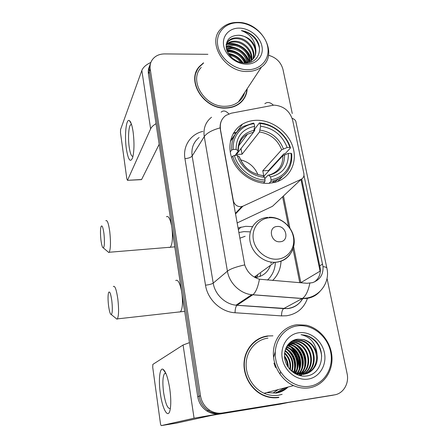 <?xml version="1.0" encoding="UTF-8"?>
<svg xmlns="http://www.w3.org/2000/svg" width="448" height="448" viewBox="0 0 448 448"><rect width="100%" height="100%" fill="white"/><g stroke="black" fill="none" stroke-linecap="round" stroke-linejoin="round"><path stroke-width="0.67" d="M220.511 129.158C219.671 123.267 221.48 118.681 225.943 115.394L231.263 113.204L273.952 105.118C283.545 105.885 289.778 110.897 292.639 120.165L303.856 173.482C304.287 176.17 303.402 178.108 301.202 179.29L242.866 206.214L240.794 206.735C236.914 206.59 234.438 204.618 233.369 200.816L220.142 127.882C219.979 124.774 220.612 122.002 222.051 119.566M256.441 120.294C251.272 120.428 246.585 121.733 242.379 124.202C230.938 130.934 226.57 146.412 232.691 160.311C238.728 174.227 254.397 184.19 268.744 183.355L275.705 182.162C290.354 177.822 297.752 161.846 292.802 146.759C287.991 131.645 271.914 119.902 256.441 120.294M238 227.987L245.644 226.33L252.476 226.621M281.025 261.061C280.706 268.789 277.906 275.262 272.619 280.476M255.931 277.508L255.982 275.901M237.098 222.97L272.485 206.304L274.518 204.389M203.577 62.804L199.562 66.315C185.668 80.394 203.694 109.458 225.803 108.08C231.218 107.94 235.861 106.389 239.719 103.415C244.35 99.652 246.848 94.741 247.212 88.682M197.484 69.77L196.319 71.523M272.938 335.832L267.562 335.966C255.31 337.484 245.252 348.37 244.11 361.956C242.911 375.519 251.031 389.838 263.166 395.293C268.307 397.578 273.532 398.322 278.841 397.51M262.92 337.327L258.86 338.699M266.991 336.045L267.462 336.011M303.957 175.386L323.014 266.627C323.434 274.652 319.889 280.011 312.385 282.699L306.981 283.287L259.448 279.216C252.218 277.105 247.307 272.334 244.714 264.897L220.326 129.438M276.024 392.795C280.398 392.073 284.211 390.208 287.47 387.184M207.894 54.309L164.606 53.911C158.995 53.99 154.784 56.09 151.984 60.206C150.343 62.86 149.755 65.828 150.226 69.115L149.313 71.512C148.904 68.695 149.29 66.086 150.478 63.683C149.29 66.086 148.904 68.695 149.313 71.512L199.114 396.256C200.178 402.388 203.196 407.154 208.169 410.553C212.162 413.084 216.412 414.008 220.92 413.342L333.312 395.114M198.352 67.85L199.237 66.959M301.694 179.026L320.253 268.302C320.83 273.963 318.898 278.51 314.457 281.938M150.226 69.115L200.497 395.797C201.578 401.968 204.618 406.767 209.625 410.194C213.646 412.742 217.924 413.678 222.46 413L334.415 394.89C343.42 393.635 349.356 383.393 347.077 373.526L327.034 278.46M292.264 113.523L282.962 69.401C280.952 62.16 276.136 57.45 268.509 55.261M243.146 99.971L244.087 98.106M276.954 392.297L284.906 387.85L276.954 392.297M149.57 66.097C148.394 68.488 148.008 71.081 148.417 73.881L197.742 396.71C198.8 402.797 201.796 407.529 206.735 410.906C210.7 413.42 214.922 414.338 219.402 413.672L332.226 395.332L220.92 413.342C216.412 414.008 212.162 413.084 208.169 410.553C203.196 407.154 200.178 402.388 199.114 396.256L149.313 71.512L148.417 73.881M275.968 392.47C280.067 391.804 283.679 390.096 286.804 387.358M126.347 148.781C124.365 135.542 126.134 118.11 129.416 120.63C130.911 121.761 132.143 125.518 133.112 131.902C134.406 142.626 134.243 151.239 132.619 157.741C130.318 163.01 128.223 160.026 126.347 148.781M131.533 124.488L130.609 124.746C128.598 126.493 127.898 138.258 129.203 147.095C130.183 153.541 131.443 156.632 132.983 156.374M150.881 62.412C146.031 64.719 143.018 67.407 141.842 70.47L120.568 129.528L120.49 132.692L126.834 178.858L127.462 180.32L141.607 179.508L159.174 144.284M156.022 123.67C153.25 125.334 151.452 127.07 150.618 128.884L127.54 180.191M141.607 179.508L141.327 179.642M247.638 69.726C261.117 69.821 270.295 58.722 267.618 46.329C265.138 33.942 251.642 23.016 238.454 22.753C225.226 22.31 215.354 32.917 217.778 45.662C220.007 58.408 234.203 69.826 247.638 69.726M247.447 71.49C252.969 71.445 257.667 69.938 261.542 66.976C279.272 54.477 261.638 21.93 237.854 22.4C230.714 22.322 224.98 24.584 220.651 29.198C206.623 42.946 225.098 72.486 247.447 71.49M201.23 67.43C188.205 80.455 204.904 107.537 225.473 106.277C230.558 106.148 234.898 104.681 238.504 101.87C241.573 99.394 243.639 96.27 244.692 92.495M203.319 63.314L199.802 66.472C186.032 80.405 203.868 109.183 225.758 107.822C231.123 107.688 235.721 106.142 239.546 103.191C243.986 99.59 246.439 94.903 246.915 89.13M227.198 51.212L229.947 51.066C237.412 51.974 242.542 55.972 245.325 63.062M227.506 51.918L229.499 51.867C236.606 52.69 241.634 56.426 244.597 63.078M226.402 48.675L231.75 47.835C239.21 48.115 247.061 54.914 247.794 62.474M226.548 49.274L231.297 48.647C239.708 49.795 245.011 54.466 247.223 62.653M226.117 46.502C228.295 45.058 230.787 44.402 233.587 44.548C241.937 44.856 250.46 53.222 249.827 61.583M226.15 47.012L233.122 45.371C241.259 45.679 249.62 53.637 249.351 61.83M226.167 44.75L226.621 44.257C228.962 42.062 231.902 41.042 235.446 41.205C244.686 41.485 253.764 51.688 251.541 60.458M226.134 45.13L226.167 45.097C228.502 42.902 231.442 41.882 234.982 42.045C243.998 42.336 252.946 52.052 251.143 60.76M226.184 44.604L228.452 40.863C230.81 38.657 233.772 37.643 237.339 37.817C247.526 38.013 256.984 50.35 252.974 59.114M226.24 44.173L227.993 41.72C230.345 39.514 233.302 38.494 236.863 38.668C246.803 38.892 256.189 50.663 252.638 59.472M228.872 54.298C234.461 55.087 238.818 57.91 241.931 62.765M229.555 55.238C234.231 56.196 237.983 58.626 240.811 62.524M251.042 61.27L250.802 62.177M238.778 35.235C229.706 35.549 225.579 40.034 226.402 48.686C228.015 56.325 236.695 63.011 245.045 63.09C259.196 63.756 264.393 46.766 253.971 36.73C250.314 33.32 246.12 31.27 241.382 30.587C250.04 33.88 254.817 39.984 255.713 48.905C253.232 40.751 247.587 36.193 238.778 35.235C249.71 35.381 259.325 49.426 253.87 57.977M255.713 48.905C256.379 53.508 255.13 57.238 251.972 60.099L245.118 63.09M239.501 28.118C229.331 27.81 221.81 35.997 223.698 45.746C225.434 55.49 236.258 64.21 246.551 64.165C256.872 64.271 263.978 55.793 261.946 46.256C260.064 36.714 249.648 28.286 239.501 28.118M196.582 71.641L195.608 73.517M241.382 30.587C251.289 32.967 257.337 38.909 259.521 48.418M226.822 44.498C236.13 41.574 249.435 49.851 251.205 60.374M226.206 47.505C234.83 45.539 246.495 52.752 248.892 62.048M226.906 50.456C235.553 50.775 241.965 54.93 246.159 62.916M228.57 53.838C234.433 54.992 239.092 57.999 242.553 62.871M226.279 44.318L226.694 44.184M227.534 43.96C236.589 41.462 249.234 49.308 251.311 59.349M226.167 47.152C234.914 44.99 246.898 52.382 249.2 61.902M226.778 50.075C234.315 49.42 243.667 55.356 246.523 62.838M228.278 53.374C234.562 54.454 239.495 57.646 243.085 62.95M232.523 58.302L236.891 61.107M100.957 240.15C101.657 245.33 102.463 247.923 103.382 247.934C104.552 246.305 104.737 241.506 103.936 233.542C103.012 227.198 102.066 224.829 101.091 226.43C100.313 229.18 100.268 233.755 100.957 240.15M105.801 220.769C107.229 219.66 108.55 223.278 109.76 231.616C110.863 242.099 110.678 248.982 109.2 252.258L108.836 252.554L107.604 251.513M230.216 151.973L231.627 150.069L233.262 149.481C232.098 136.31 241.427 125.098 254.111 123.654L254.638 126.347C242.39 128.912 236.208 136.59 236.102 149.38L238.308 151.01L235.026 155.49M253.859 131.645L254.688 130.564L254.794 128.918L259.375 122.914L260.036 123.508C273.112 124.376 286.02 134.758 289.822 147.431L287.129 147.526C282.341 135.24 273.487 128.128 260.568 126.196L259.493 131.975L242.054 154.213L236.505 154.426L253.59 132.143L254.638 126.347M289.822 147.431L290.506 147.918L285.382 153.468L283.802 153.922L268.548 170.526L262.774 170.794L281.686 149.789L287.129 147.526M268.694 171.03L268.548 170.526M273.762 182.672L278.432 179.071M277.654 181.502L282.139 176.809M234.226 136.198L230.35 141.428M270.855 181.457L274.613 180.589C286.776 175.974 292.477 167.037 291.715 153.77L291.038 153.294C292.544 166.107 283.959 177.834 271.085 179.749L270.855 181.457L269.041 183.338M263.48 183.21L264.83 181.77L265.054 180.057C251.636 179.553 237.983 168.655 234.366 155.518L232.725 156.1C236.443 169.87 250.785 181.322 264.83 181.77M232.725 156.1L231.616 157.562M254.111 123.654L253.456 123.054L243.449 126.398C235.105 131.628 231.162 139.518 231.627 150.069M271.085 179.749L270.53 176.938C282.744 173.874 288.68 166.029 288.338 153.401L291.038 153.294M234.366 155.518L237.21 155.406C240.57 167.031 252.594 176.635 264.505 177.24L265.054 180.057M236.102 149.38L233.262 149.481M288.338 153.401L282.873 155.635L263.844 176.299L262.774 170.794M264.779 178.668L268.016 175.207L268.94 175.286L270.53 176.938M264.505 177.24L262.937 175.588L262.147 175.414C251.244 173.729 243.667 167.58 239.417 156.957L237.21 155.406M290.506 147.918C286.58 134.652 273.05 123.766 259.375 122.914M260.568 126.196L260.036 123.508M257.936 174.614C254.57 166.83 248.774 161.902 240.554 159.824M242.054 154.213L241.002 148.562M108.534 305.57C109.346 311.511 110.275 314.518 111.328 314.591C112.459 313.118 112.627 308.515 111.826 300.787C110.762 293.563 109.687 290.797 108.606 292.482C107.878 295.036 107.85 299.398 108.534 305.57M113.327 286.524C114.934 285.382 116.441 289.582 117.846 299.124C118.944 309.266 118.793 315.851 117.382 318.886L117.006 319.206L115.685 318.13M280.146 241.758C289.666 241.31 286.485 225.4 277.161 226.486C267.63 226.789 270.698 242.894 280.146 241.758M255.198 277.603C262.758 276.478 267.859 272.384 270.508 265.317M267.495 280.056C272.317 275.503 274.932 269.78 275.341 262.886M249.928 231.857L243.908 231.616L238.818 232.54M256.81 277.357L257.807 274.568M255.405 277.581L255.461 276.282M245.14 236.281L239.831 238.218M271.057 262.08L271.018 263.519M259.997 276.433L260.753 273.459M160.3 393.232C158.374 379.943 159.69 367.394 163.01 369.264C165.743 371.224 168.011 377.849 169.82 389.138C171.013 398.093 171.08 405.098 170.033 410.161C168.028 419.434 162.305 408.794 160.3 393.232M165.866 373.33L164.494 373.615C162.708 376.527 162.411 382.822 163.598 392.487C165.491 403.911 167.742 409.22 170.363 408.402M287.549 402.646L225.534 412.681L194.074 418.202L161.308 425.6L176.546 423.114L212.117 415.279L280.549 404.09L288.042 402.517M189.476 342.625L183.081 345.01L152.841 364.409L152.718 367.276L160.378 423.035C160.636 424.659 160.944 425.51 161.308 425.6M273.454 392.711L278.012 389.648M309.562 386.266C324.419 384.037 334.062 367.78 330.652 351.921C327.449 336.022 312.25 323.949 297.741 325.842C283.192 327.494 272.653 343.151 275.772 359.593C278.667 376.062 294.756 388.735 309.562 386.266M309.26 387.845C323.098 385.717 332.931 371.952 331.951 356.983C331.083 342.009 319.833 328.182 306.18 325.186L296.929 324.722C284.458 326.222 274.355 337.394 273.431 351.366C272.451 365.322 281.03 380.055 293.524 385.61C298.721 387.895 303.962 388.64 309.26 387.845M267.96 338.134C256.547 339.567 247.212 349.754 246.215 362.398C245.162 375.026 252.801 388.293 264.107 393.266C268.811 395.315 273.582 395.97 278.421 395.242L282.122 394.352M299.578 367.69C299.23 360.08 296.598 353.405 291.676 347.665M290.618 346.522L288.557 344.596M299.342 368.502C299.006 360.472 296.257 353.416 291.094 347.329M290.198 346.343L288.394 344.574M275.548 367.578L273.952 363.121M273.582 357.504L275.257 351.68M290.326 342.238L296.257 342.653C309.439 345.811 313.583 367.293 301.605 374.427L301.61 374.427M301.252 375.06L298.598 375.228M291.323 341.499L293.255 341.113L298.922 341.578C312.844 344.898 316.445 368.088 303.072 374.371M300.563 375.256L299.163 375.407M291.088 341.662L292.594 341.387L298.25 341.846C311.987 345.128 315.734 367.886 302.708 374.394M317.055 354.29C315.185 346.73 310.789 341.824 303.862 339.584L297.959 339.17C288.977 339.847 282.733 349.619 284.928 359.61C287.006 369.622 296.856 377.166 306.085 376.029C321.754 374.769 326.866 351.775 315.106 340.614C312.306 337.96 309.159 336.179 305.676 335.266L301.05 334.673C310.559 336.902 315.896 343.442 317.055 354.29C318.92 363.625 312.754 373.044 304.041 374.254L295.949 373.363L290.786 370.362M291.642 341.292L295.921 340.01L301.633 340.48C316.35 343.974 319.239 368.956 304.517 374.17M297.959 339.17L303.699 339.651C311.657 342.608 315.958 348.678 316.613 357.868C316.047 366.862 311.623 372.389 303.341 374.455L294.269 373.162M291.788 341.197L295.254 340.29L300.95 340.76C315.465 344.204 318.55 368.732 304.158 374.237M280.543 371.79L280.207 373.514M284.486 356.02C287.006 359.206 288.271 362.998 288.288 367.382M284.553 357.118C286.434 359.828 287.47 362.936 287.678 366.453M284.648 352.811C289.526 357.291 291.418 362.981 290.321 369.891M284.564 353.506C288.876 357.717 290.634 363.009 289.85 369.37M285.113 350.459C292.169 355.695 294.504 362.667 292.124 371.375M284.978 350.997C291.502 356.082 293.737 362.768 291.682 371.062M285.751 348.538C294.202 352.022 298.256 364.319 293.832 372.411M285.578 348.986C293.58 352.587 297.422 364.269 293.412 372.176M286.507 346.898C296.671 349.692 301.633 364.521 295.467 373.178M286.311 347.284C296.055 350.28 300.782 364.47 295.064 373.005M287.358 345.481L288.546 345.761C299.65 348.432 304.758 365.109 297.052 373.738M287.14 345.817L287.918 346.013C298.855 348.645 304.013 364.93 296.66 373.615M288.294 344.238L291.071 344.742C302.859 347.581 307.731 365.826 298.598 374.119M288.053 344.534L290.433 344.999C302.053 347.794 306.992 365.646 298.217 374.041M289.29 343.162L293.642 343.706C306.118 346.707 310.677 366.542 300.115 374.349M299.807 374.584L298.878 375.234M289.038 343.414L292.992 343.969C305.301 346.931 309.943 366.363 299.734 374.304M290.063 342.451L295.602 342.916C308.605 346.041 312.861 367.102 301.235 374.422M299.09 332.724C287.896 334.04 279.888 346.114 282.307 358.68C284.558 371.269 296.822 380.934 308.157 379.092C319.53 377.44 327.018 365.014 324.419 352.789C321.989 340.542 310.251 331.223 299.09 332.724M259.028 338.968L255.186 341.029M275.257 397.83L276.909 397.622M267.618 336.274C255.489 337.781 245.532 348.572 244.412 362.023C243.236 375.452 251.289 389.62 263.301 395.002C268.38 397.258 273.543 397.986 278.779 397.186M301.05 334.673L305.57 335.311C314.961 338.52 320.326 345.458 321.664 356.121M291.066 342.373L294.364 343.935M296.817 345.654C303.145 351.187 305.721 358.344 304.545 367.13M303.699 370.233L301.946 373.901M301.482 374.623L301.168 375.071M301.05 375.228L300.636 375.771M288.921 343.538L291.967 345.033M294.454 346.814C300.524 352.212 303.027 359.173 301.958 367.702M301.129 370.871L299.561 374.282M287.655 345.055L289.615 346.114M292.135 347.962C297.954 353.226 300.378 359.99 299.421 368.25M298.598 371.498L297.606 373.89M297.433 374.22L297.181 374.696M286.591 346.752L287.302 347.178M289.862 349.093C295.422 354.222 297.774 360.786 296.923 368.788M296.117 372.114L295.691 373.268M287.627 350.213C292.936 355.208 295.215 361.57 294.465 369.309M290.64 341.992L291.105 342.143M291.698 342.356L295.736 344.478M298.984 347.234C303.346 351.837 305.418 357.554 305.211 364.381M304.444 368.85L302.478 373.47M302.092 374.097L301.879 374.427M301.75 374.612L301.482 374.993M301.403 375.105L300.854 375.816M289.257 343.414L293.35 345.598M296.654 348.482C300.731 352.906 302.714 358.366 302.602 364.862M301.862 369.471L299.891 374.17M299.505 374.808L299.23 375.228M287.806 344.859L291.004 346.707M294.375 349.72C298.166 353.97 300.048 359.167 300.026 365.316M299.326 370.07L297.847 373.951M297.679 374.276L297.399 374.786M286.714 346.528L288.702 347.799M292.141 350.963C295.641 355.018 297.427 359.946 297.489 365.747M296.828 370.658L295.926 373.358M285.802 348.421L286.44 348.874M289.951 352.201C293.166 356.059 294.846 360.713 294.991 366.15M294.381 371.23L294.017 372.506M272.485 206.304L301.202 179.29M235.491 214.01L242.866 206.214M307.63 297.886C304.13 308.095 297.091 314.059 286.502 315.778L281.523 315.902L235.043 312.749C220.926 312.043 207.609 299.617 205.509 285.191L184.94 158.626C182.706 145.947 190.764 134.064 202.877 131.387M309.848 283.214C308.174 291.228 305.67 296.318 302.338 298.48L283.674 308.594L287.678 308.504C294.622 307.518 299.79 303.985 303.167 297.903M264.858 103.712C267.389 101.718 270.211 102.194 273.325 105.14M319.995 291.346C316.45 295.411 311.937 297.791 306.443 298.474L302.21 298.547L251.726 294.711C240.055 293.53 229.286 283.091 227.416 271.169L204.266 136.629C206.769 133.017 212.061 130.099 220.142 127.882M323.014 266.627C325.73 266.918 327.034 267.546 326.939 268.498C330.019 281.344 320.998 295.467 307.222 297.97L302.338 298.48L252.874 294.739L236.975 305.284L283.646 308.61C282.268 309.758 281.562 312.189 281.523 315.902M244.714 264.897C236.096 266.823 230.328 268.912 227.416 271.169L213.22 283.119C214.906 294.347 224.991 304.125 235.995 305.189L236.953 305.301C235.777 306.488 235.138 308.969 235.043 312.749M259.448 279.216C257.897 287.342 255.707 292.516 252.874 294.739L251.726 294.711L235.995 305.189L287.493 308.627C294.347 307.86 299.46 304.371 302.842 298.15M221.127 112.168C223.356 110.186 225.926 110.757 228.844 113.887M199.136 137.502C193.458 142.106 191.128 148.271 192.153 155.988L204.266 136.629C203.134 128.486 205.554 122.024 211.523 117.236M326.822 267.938L296.022 122.382C295.926 120.63 294.622 119.246 292.113 118.238M320.37 270.973L320.27 272.149M300.961 179.514L320.085 271.152L300.832 282.649L293.664 246.826M334.415 394.89L332.226 395.332M200.497 395.797L197.742 396.71M222.46 413L219.402 413.672M184.94 158.626C188.49 158.346 190.893 157.466 192.153 155.988L213.22 283.119C211.792 284.054 209.222 284.743 205.509 285.191M289.912 228.094L283.483 195.961M236.544 132.356L233.576 132.972M322.605 264.079L319.827 265.787M184.66 311.091L184.346 309.036M162.646 167.524L162.613 166.807M150.618 128.884L141.842 70.47M171.455 225.193C169.988 218.422 168.325 215.606 166.46 216.742M168.739 247.447L170.234 247.33C172.301 244.602 172.911 238.582 172.077 229.275M253.59 132.143L247.447 134.238C244.205 136.035 241.746 138.583 240.072 141.887M268.94 175.286C279.518 172.53 284.732 165.665 284.575 154.689M239.075 156.498C243.376 167.563 251.328 173.93 262.937 175.588M254.178 130.295C243.566 132.664 238.162 139.401 237.966 150.5M268.666 175.084L270.626 174.563C279.009 171.186 283.091 164.875 282.873 155.635M283.382 148.826C279.11 138.141 271.348 131.908 260.092 130.133M281.686 149.789C277.592 139.636 270.194 133.7 259.493 131.975M181.429 290.461C179.71 282.598 177.8 279.278 175.7 280.51M178.836 312.049L180.393 311.875C182.353 309.333 182.913 303.632 182.084 294.762M277.586 259.134C288.366 258.216 295.63 247.61 293.339 236.678C291.206 225.736 280.196 216.938 269.606 217.745C258.989 218.389 251.266 228.687 253.4 239.887C255.371 251.104 266.84 260.215 277.586 259.134M267.73 217.347L265.21 217.75C254.727 219.677 247.783 230.507 250.135 241.858C252.364 253.215 263.553 262.562 274.613 262.321L276.237 262.237C281.954 261.61 286.49 259.101 289.856 254.71M194.074 418.202L183.081 345.01M266.717 392.588L276.086 393.114C280.722 392.347 284.726 390.32 288.098 387.022M273.566 392.711L278.236 389.586M277.766 392.112C281.064 391.244 283.998 389.682 286.569 387.419M295.019 372.988L295.294 368.256M295.036 365.137L294.913 364.314M287.857 349.709L286.031 347.878M230.474 140.84L242.379 124.202M238.308 229.729L241.046 227.052M235.379 213.382L241.797 206.584M198.968 67.497L199.562 66.315M209.625 410.194L206.735 410.906M236.174 132.871L233.285 133.47M299.768 282.699L293.026 248.965M288.484 226.201L282.604 196.784M184.29 309.198L162.406 165.446M131.348 123.939L129.416 120.63M130.609 124.746L131.606 124.723M141.523 179.631L127.462 180.32M238.504 101.87L261.542 66.976M239.081 103.897L239.546 103.191M226.167 45.097L226.621 44.257M227.993 41.72L228.452 40.869M103.382 247.934L108.836 252.554M174.765 246.865L109.2 252.258M238.728 145.824L247.447 134.238C241.315 137.67 238.269 143.237 238.302 150.937M272.306 182.958L274.613 180.589M111.328 314.591L117.006 319.206M184.699 311.343L117.382 318.886M269.046 217.263C280.616 216.77 292.006 226.262 293.927 237.888C296.01 249.497 287.991 260.837 276.304 262.186L274.613 262.321L254.318 277.116M165.838 373.318L163.01 369.264M164.494 373.615L165.906 373.419M295.266 373.57L295.949 373.363M287.918 346.013L288.546 345.761M290.433 344.999L291.071 344.742M292.992 343.969L293.642 343.706M295.602 342.916L296.257 342.653M298.25 341.846L298.922 341.578M300.95 340.76L301.633 340.48M262.808 395.13L263.301 395.002M264.107 393.266L293.524 385.61"/></g></svg>
